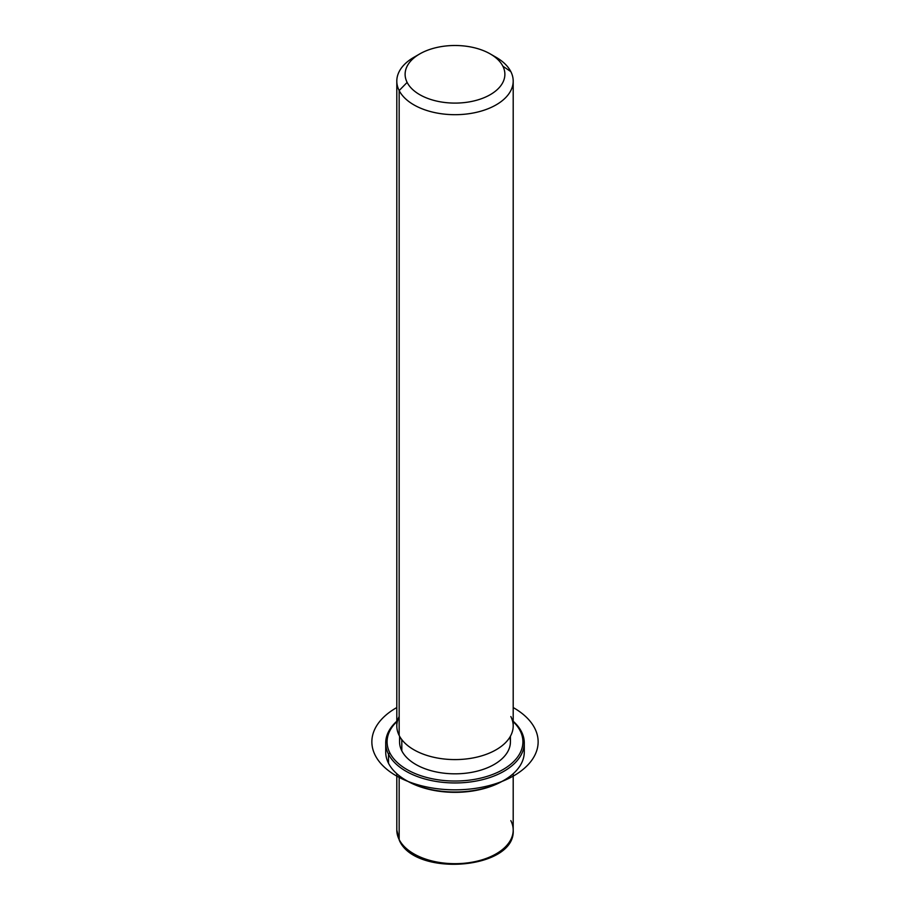 <?xml version="1.0" encoding="UTF-8"?>
<svg xmlns="http://www.w3.org/2000/svg" width="910" height="910" viewBox="0 0 910 910"><rect width="100%" height="100%" fill="white"/><g stroke="black" fill="none" stroke-linecap="round" stroke-linejoin="round"><path stroke-width="1.36" d="M510.43 736.236L510.43 741.832A55.43 31.998 180 0 1 462.883 773.5A55.43 31.998 180 0 1 401.81 750.841L401.81 739.637L401.81 750.841A55.43 31.998 180 0 1 399.57 741.832L399.57 736.236M399.16 716.534A58.194 33.602 0 0 0 399.16 735.451A58.194 33.602 0 0 0 471.38 758.235A58.194 33.602 0 0 0 510.84 716.534M417.007 55.635A58.194 33.602 0 0 0 396.805 81.092A58.194 33.602 0 0 0 399.16 90.545A58.194 33.602 0 0 0 463.281 114.353A58.194 33.602 0 0 0 513.195 81.092A58.194 33.602 0 0 0 510.84 71.628A58.194 33.602 0 0 0 492.981 55.635M513.195 81.092L513.195 725.987A58.194 33.602 180 0 1 463.281 759.247A58.194 33.602 180 0 1 399.16 735.451L399.16 90.545L399.16 735.451A58.194 33.602 180 0 1 396.805 725.987L396.805 81.092M490.274 53.94L496.155 57.33A58.194 33.602 180 0 1 510.84 71.628L502.866 66.191A49.879 28.802 0 0 0 490.274 53.94A49.879 28.802 0 0 0 419.726 53.94A49.879 28.802 0 0 0 407.134 82.412L399.16 90.545A58.194 33.602 180 0 1 413.845 57.33L419.726 53.94M399.16 90.545L407.134 82.412A49.879 28.802 0 0 0 469.048 101.931A49.879 28.802 0 0 0 502.866 66.191L510.84 71.628A58.194 33.602 180 0 1 471.38 113.329A58.194 33.602 180 0 1 399.16 90.545M407.134 82.412A49.879 28.802 180 0 1 440.952 46.66A49.879 28.802 180 0 1 502.866 66.191A49.879 28.802 180 0 1 469.048 101.931A49.879 28.802 180 0 1 407.134 82.412M396.805 773.716L396.805 830.079L399.342 840.339C415.051 877.399 515.811 869.482 513.195 830.079A58.194 33.602 180 0 1 463.281 863.34A58.194 33.602 180 0 1 399.16 839.543L399.16 775.684L399.16 839.543A58.194 33.602 180 0 1 396.805 830.079A58.194 33.602 0 0 0 399.16 839.543A2.775 2.173 153.1 0 0 399.342 840.339A2.775 2.173 -26.9 0 1 399.16 839.543A58.194 33.602 0 0 0 463.281 863.34A58.194 33.602 0 0 0 513.195 830.079A58.194 33.602 0 0 0 510.84 820.615M406.497 780.575A67.897 39.198 0 0 0 503.492 780.575M386.159 747.485A69.285 40.006 0 0 0 388.513 763.274A69.285 40.006 -0 0 0 406.008 780.291A69.285 40.006 -0 0 0 503.992 780.291A69.285 40.006 -0 0 0 523.841 747.485M503.992 780.291L503.014 780.86A67.897 39.198 180 0 1 406.986 780.86L406.008 780.291M520.156 730.787A67.897 39.198 180 0 1 474.11 779.449A67.897 39.198 180 0 1 389.844 752.866A67.897 39.198 180 0 1 396.805 721.641A67.897 39.198 0 0 0 389.844 752.866A67.897 39.198 -0 0 0 474.11 779.449A67.897 39.198 -0 0 0 520.156 730.787L521.476 731.697A69.285 40.006 0 0 0 513.195 721.255A69.285 40.006 180 0 1 521.476 731.697A69.285 40.006 180 0 1 474.508 781.337A69.285 40.006 180 0 1 388.513 754.219L388.513 763.274A69.285 40.006 180 0 1 385.715 752.013L385.715 742.958A69.285 40.006 0 0 0 388.513 754.219A69.285 40.006 0 0 0 464.851 782.554A69.285 40.006 0 0 0 524.285 742.958A69.285 40.006 0 0 0 521.476 731.697L520.156 730.787A67.897 39.198 0 0 0 513.195 721.641A67.897 39.198 180 0 1 520.156 730.787M400.15 737.225A55.43 31.998 0 0 0 401.81 750.841A55.43 31.998 0 0 0 466.819 773.09A55.43 31.998 0 0 0 509.85 737.225M524.285 742.958L524.285 752.013A69.285 40.006 180 0 1 464.851 791.609A69.285 40.006 180 0 1 388.513 763.274L388.513 754.219A69.285 40.006 180 0 1 396.805 721.255A69.285 40.006 0 0 0 385.715 742.958M388.513 754.219L389.844 752.866L388.513 754.219M396.805 707.548A83.14 48.003 0 0 0 396.214 775.775A83.14 48.003 0 0 0 513.786 775.775A83.14 48.003 0 0 0 513.786 707.889A83.14 48.003 0 0 0 513.195 707.548M513.195 830.079L513.195 773.716"/></g></svg>
